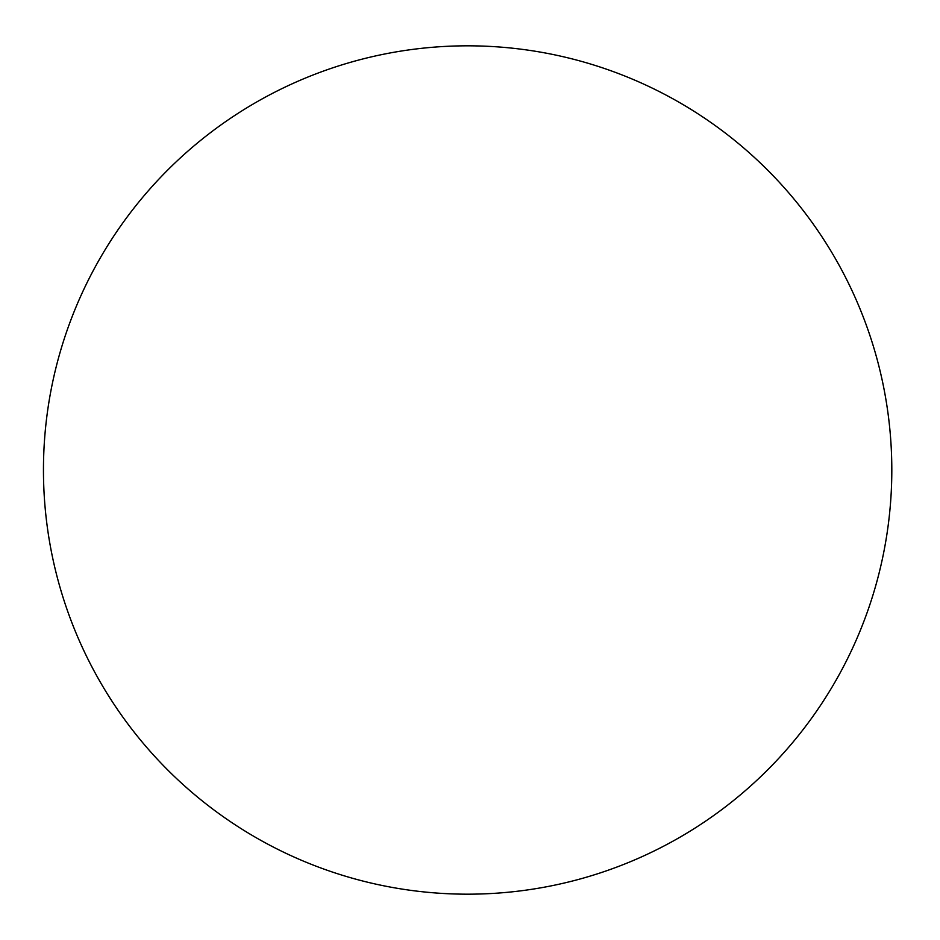 <?xml version="1.0" encoding="UTF-8"?>
<svg xmlns="http://www.w3.org/2000/svg" width="940" height="940" viewBox="0 0 940 940"><rect width="100%" height="100%" fill="white"/><g stroke="black" fill="none" stroke-linecap="round" stroke-linejoin="round"><path stroke-width="1.41" d="M891.813 470A424.187 424.187 0 0 0 255.539 102.648A424.187 424.187 0 0 0 255.539 837.352A424.187 424.187 0 0 0 891.813 470"/></g></svg>
